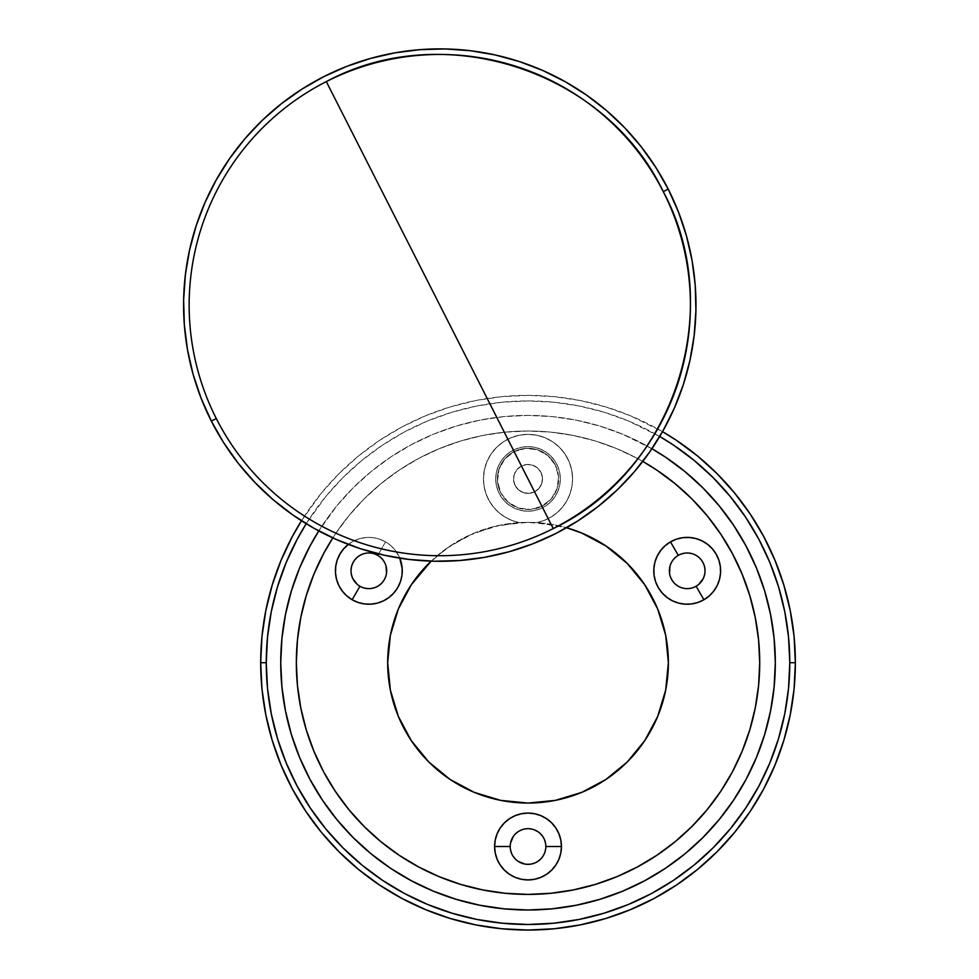 <?xml version="1.0" encoding="UTF-8"?>
<svg xmlns="http://www.w3.org/2000/svg" width="979" height="979" viewBox="0 0 979 979"><rect width="100%" height="100%" fill="white"/><g stroke="black" fill="none" stroke-linecap="round" stroke-linejoin="round"><path stroke-width="0.73" stroke-dasharray="4.89 3.67" d="M495.717 478.915A32.307 32.307 0 0 0 528.024 511.222A32.307 32.307 0 0 0 560.331 478.915A32.307 32.307 0 0 1 528.024 511.222A32.307 32.307 0 0 1 495.717 478.915L496.341 485.217L498.176 491.274L501.162 496.855L505.176 501.75L510.083 505.776L515.664 508.762L521.721 510.597L528.024 511.222L534.326 510.597L540.384 508.762L545.976 505.776L550.871 501.75L554.885 496.855L557.871 491.274L559.707 485.217L560.331 478.915L559.707 472.612L557.871 466.555L554.885 460.962L550.871 456.067L545.976 452.053L540.384 449.067L534.326 447.232L528.024 446.608L521.721 447.232L515.664 449.067L510.083 452.053L505.176 456.067L501.162 460.962L498.176 466.555L496.341 472.612L495.717 478.915L496.341 485.217L498.176 491.274L501.162 496.855L505.176 501.75L510.083 505.776L515.664 508.762L521.721 510.597L528.024 511.222L534.326 510.597L540.384 508.762L545.976 505.776L550.871 501.75L554.885 496.855L557.871 491.274L559.707 485.217L560.331 478.915L559.707 472.612L557.871 466.555L554.885 460.962L550.871 456.067L545.976 452.053L540.384 449.067L534.326 447.232L528.024 446.608L521.721 447.232L515.664 449.067L510.083 452.053L505.176 456.067L501.162 460.962L498.176 466.555L496.341 472.612L495.717 478.915A32.307 32.307 0 0 1 528.024 446.608A32.307 32.307 0 0 1 560.331 478.915A32.307 32.307 0 0 0 528.024 446.608A32.307 32.307 0 0 0 495.717 478.915M427.297 564.969L445.604 549.097L468.378 535.66L493.257 526.726L519.372 522.627L512.029 520.498L505.152 517.145L498.947 512.666L493.6 507.195L489.267 500.893L486.073 493.93L484.128 486.539L483.467 478.915A44.557 44.557 0 0 0 519.372 522.627A44.557 44.557 0 0 1 528.024 434.358A44.557 44.557 0 0 1 572.58 478.915A44.557 44.557 0 0 0 528.024 434.358A44.557 44.557 0 0 0 483.467 478.915L484.324 470.226L486.857 461.855L490.981 454.158L496.512 447.403L503.267 441.859L510.977 437.748L519.335 435.214L528.024 434.358L536.712 435.214L545.07 437.748L552.78 441.859L559.535 447.403L565.067 454.158L569.191 461.855L571.724 470.226L572.58 478.915L571.92 486.539L569.974 493.93L566.78 500.893L562.448 507.195L557.1 512.666L550.908 517.145L544.018 520.498L536.676 522.627L566.535 527.742L555.411 525.05L528.024 522.358L500.648 525.05L474.313 533.041L450.046 546.013L431.152 561.151A140.352 140.352 0 0 1 566.535 527.742M353.419 561.897L358.008 556.672L364.237 553.6L371.176 553.135L377.759 555.374A17.818 17.818 0 0 0 353.419 561.897A17.818 17.818 0 0 0 359.942 586.25L357.102 584.206M385.555 541.876L378.616 553.894L385.555 541.876A33.421 33.421 0 0 0 339.909 554.102A33.421 33.421 0 0 0 352.146 599.748A33.421 33.421 0 0 1 339.909 554.102A33.421 33.421 0 0 1 385.555 541.876L379.595 539.172L373.219 537.679L366.672 537.471L360.199 538.536L354.068 540.836L348.34 544.422A33.421 33.421 0 0 1 399.775 558.152L395.369 550.467L390.89 545.682L385.555 541.876A33.421 33.421 0 0 1 397.792 587.522A33.421 33.421 0 0 1 352.146 599.748A33.421 33.421 0 0 0 397.792 587.522A33.421 33.421 0 0 0 385.555 541.876M698.945 584.206L696.106 586.25A17.818 17.818 0 0 0 702.628 561.897A17.818 17.818 0 0 0 678.288 555.374L684.872 553.135L691.81 553.6L698.051 556.672L702.628 561.897M682.816 537.679A33.421 33.421 0 0 1 695.849 538.536M712.296 548.754A33.421 33.421 0 0 1 717.166 585.589M703.901 599.748A33.421 33.421 0 0 0 716.139 554.102A33.421 33.421 0 0 0 670.493 541.876A33.421 33.421 0 0 0 658.255 587.522A33.421 33.421 0 0 0 703.901 599.748M510.548 849.98L510.206 846.505A17.818 17.818 0 0 0 528.024 864.335A17.818 17.818 0 0 0 545.841 846.505L544.495 853.321M561.444 846.505A33.421 33.421 0 0 1 528.024 879.925A33.421 33.421 0 0 1 494.603 846.505A33.421 33.421 0 0 0 528.024 879.925A33.421 33.421 0 0 0 561.444 846.505A33.421 33.421 0 0 0 528.024 813.084A33.421 33.421 0 0 0 494.603 846.505A33.421 33.421 0 0 1 528.024 813.084A33.421 33.421 0 0 1 561.444 846.505M332.823 537.899L335.381 533.983L332.823 537.899A231.693 231.693 0 0 1 642.762 461.415L637.243 458.368L642.762 461.415M732.365 771.929L742.082 751.37L749.743 729.967L755.262 707.915L758.603 685.422L759.716 662.71A231.693 231.693 0 0 0 528.024 431.017A231.693 231.693 0 0 0 296.331 662.71L297.445 685.422L300.786 707.915L306.305 729.967L313.965 751.37L323.682 771.929M299.562 757.342L291.387 734.495L285.489 710.95L281.928 686.952L280.728 662.71A247.295 247.295 0 0 0 528.024 910.005A247.295 247.295 0 0 0 775.319 662.71A247.295 247.295 0 0 0 528.024 415.414A247.295 247.295 0 0 0 280.728 662.71L281.928 638.467L285.489 614.469L291.387 590.924M662.526 431.666A267.34 267.34 0 0 0 301.483 520.767L321.369 493.11L338.991 473.677L358.424 456.055L379.497 440.428L402.002 426.942L425.718 415.72L450.413 406.885L475.867 400.509L501.823 396.654L528.024 395.369L554.224 396.654L580.18 400.509L605.634 406.885L630.329 415.72L662.526 431.666M306.207 523.716A261.772 261.772 0 0 1 659.724 436.487L628.2 420.86L604.019 412.208L579.091 405.967L553.686 402.198L528.024 400.937L502.362 402.198L476.957 405.967L452.041 412.208L427.847 420.86L404.621 431.849L382.593 445.053L361.961 460.363L342.919 477.605L325.677 496.647L306.207 523.716M387.672 662.71A140.352 140.352 0 0 0 528.024 803.061A140.352 140.352 0 0 0 668.376 662.71L665.683 690.097L657.692 716.42L644.72 740.687L627.27 761.956L606.001 779.406L581.734 792.378L555.411 800.369L528.024 803.061L500.648 800.369L474.313 792.378L450.046 779.406L428.778 761.956L411.327 740.687L398.355 716.42L390.364 690.097L387.672 662.71A140.352 140.352 0 0 1 519.372 522.627L512.029 520.498L505.152 517.145L498.947 512.666L493.6 507.195L489.267 500.893L486.073 493.93L484.128 486.539L483.467 478.915L484.324 470.226L486.857 461.855L490.981 454.158L496.512 447.403L503.267 441.859L510.977 437.748L519.335 435.214L528.024 434.358L536.712 435.214L545.07 437.748L552.78 441.859L559.535 447.403L565.067 454.158L569.191 461.855L571.724 470.226L572.58 478.915L571.92 486.539L569.974 493.93L566.78 500.893L562.448 507.195L557.1 512.666L550.908 517.145L544.018 520.498L536.676 522.627A140.352 140.352 0 0 0 519.372 522.627A140.352 140.352 0 0 1 536.676 522.627A44.557 44.557 0 0 0 572.58 478.915A44.557 44.557 0 0 1 536.676 522.627A140.352 140.352 0 0 1 668.376 662.71L668.376 661.914M335.381 533.983L348.916 515.725L364.188 498.874L381.039 483.602L399.297 470.067L418.804 458.368L439.363 448.651L460.766 440.991L482.818 435.471L505.311 432.131L528.024 431.017L550.736 432.131L573.229 435.471L595.281 440.991L616.684 448.651L637.243 458.368L616.684 448.651L595.281 440.991L573.229 435.471L550.736 432.131L528.024 431.017L505.311 432.131L482.818 435.471L460.766 440.991L439.363 448.651L418.804 458.368L399.297 470.067L381.039 483.602L364.188 498.874L348.916 515.725L335.381 533.983M352.868 578.699L351.069 571.981L351.975 565.079M386.521 573.143L385.726 576.545L382.251 582.566L376.731 586.8L370.013 588.599L363.123 587.694L359.942 586.25A17.818 17.818 0 0 0 384.282 579.727A17.818 17.818 0 0 0 377.759 555.374L382.997 559.964L386.069 566.192M542.843 856.405L540.628 859.109M537.924 861.324L534.84 862.976M531.499 863.992L524.548 863.992M518.124 861.324L515.419 859.109M513.204 856.405L511.564 853.321M545.499 843.029L545.841 846.505A17.818 17.818 0 0 0 528.024 828.687A17.818 17.818 0 0 0 510.206 846.505L510.548 843.029M513.204 836.604L515.419 833.9M518.124 831.685L524.548 829.029L528.024 828.687L534.84 830.045M537.924 831.685L540.628 833.9M542.843 836.604L544.495 839.688M704.072 565.079L704.978 571.981L703.179 578.699M669.979 566.192L673.062 559.964L678.288 555.374A17.818 17.818 0 0 0 671.765 579.727A17.818 17.818 0 0 0 696.106 586.25L692.924 587.694L686.034 588.599L679.316 586.8L673.797 582.566L670.321 576.545L669.526 573.143M573.107 529.786L584.647 534.277M597.863 540.959L608.179 547.494M620.074 556.745L628.751 564.969M638.908 576.655L645.602 586.054M653.666 600.151L658.096 609.978M663.774 627.025L665.781 635.848M390.266 635.848L392.285 627.025M397.951 609.978L402.381 600.151M410.446 586.054L417.152 576.655M651.941 448.712L622.656 434.248L599.809 426.073L576.264 420.175L552.266 416.613L528.024 415.414L503.781 416.613L479.783 420.175L456.238 426.073L433.391 434.248L411.449 444.625L390.633 457.095L371.151 471.548L353.162 487.848L336.862 505.825L318.775 530.924A247.295 247.295 0 0 1 651.941 448.712M756.486 568.077L764.66 590.924L770.559 614.469L774.12 638.467L775.319 662.71L774.12 686.952L770.559 710.95L764.66 734.495M763.779 737.346L756.486 757.342L746.12 779.284L733.638 800.1L719.186 819.594L702.885 837.571L684.908 853.872L665.414 868.324L644.598 880.794M622.656 891.171L599.809 899.346L576.264 905.245L552.266 908.806L528.024 910.005L503.781 908.806L479.783 905.245L456.238 899.346M453.387 898.465L433.391 891.171L411.449 880.794L390.633 868.324L371.151 853.872L353.162 837.571L336.862 819.594L322.409 800.1L309.939 779.284M292.268 588.073L299.562 568.077L309.939 546.135L322.409 525.319L336.862 505.825L353.162 487.848L371.151 471.548L390.633 457.095L411.449 444.625L433.391 434.248L456.238 426.073L479.783 420.175L503.781 416.613L528.024 415.414L552.266 416.613L576.264 420.175L599.809 426.073L622.656 434.248L644.598 444.625L665.414 457.095L684.908 471.548L702.885 487.848L719.186 505.825L733.638 525.319L746.12 546.135M348.916 809.694L364.188 826.545L381.039 841.818L399.297 855.352M418.804 867.051L439.363 876.768L460.766 884.429L482.818 889.948L505.311 893.289L528.024 894.402L550.736 893.289L573.229 889.948L595.281 884.429L616.684 876.768L637.243 867.051M675.008 841.818L691.859 826.545L707.132 809.694L720.666 791.436M323.682 553.49L313.965 574.049L306.305 595.452L300.786 617.504L297.445 639.997L296.331 662.71A231.693 231.693 0 0 0 528.024 894.402A231.693 231.693 0 0 0 759.716 662.71L758.603 639.997L755.262 617.504L749.743 595.452L742.082 574.049L732.365 553.49M707.132 515.725L691.859 498.874L675.008 483.602L656.75 470.067M654.07 575.187A33.421 33.421 0 0 1 654.914 562.166M515.113 485.474A14.477 14.477 0 0 1 521.464 466.004A14.477 14.477 0 0 1 540.934 472.355A14.477 14.477 0 0 0 521.464 466.004A14.477 14.477 0 0 0 515.113 485.474L518.601 489.916L523.532 492.682L529.137 493.355L534.583 491.825L539.025 488.337L541.791 483.406L542.464 477.801L540.934 472.355L537.447 467.913L532.515 465.147L526.91 464.474L521.464 466.004L517.022 469.492L514.256 474.423L513.583 480.028L515.113 485.474A14.477 14.477 0 0 0 534.583 491.825A14.477 14.477 0 0 0 540.934 472.355A14.477 14.477 0 0 1 534.583 491.825A14.477 14.477 0 0 1 515.113 485.474L513.583 480.028L514.256 474.423L517.022 469.492L521.464 466.004L526.91 464.474L532.515 465.147L537.447 467.913L540.934 472.355L542.464 477.801L541.791 483.406L539.025 488.337L534.583 491.825L529.137 493.355L523.532 492.682L518.601 489.916L515.113 485.474M555.338 465.049A30.63 30.63 0 0 1 541.889 506.229A30.63 30.63 0 0 1 500.71 492.78A30.63 30.63 0 0 0 541.889 506.229A30.63 30.63 0 0 0 555.338 465.049L558.568 476.553L557.149 488.423L551.287 498.837L541.889 506.229L530.385 509.459L518.515 508.028L508.101 502.178L500.71 492.78L497.479 481.276L498.911 469.406L504.76 458.98L514.159 451.6L525.662 448.37L537.532 449.789L547.959 455.651L555.338 465.049A30.63 30.63 0 0 0 514.159 451.6A30.63 30.63 0 0 0 500.71 492.78A30.63 30.63 0 0 1 514.159 451.6A30.63 30.63 0 0 1 555.338 465.049L558.568 476.553L557.149 488.423L551.287 498.837L541.889 506.229L530.385 509.459L518.515 508.028L508.101 502.178L500.71 492.78L497.479 481.276L498.911 469.406L504.76 458.98L514.159 451.6L525.662 448.37L537.532 449.789L547.959 455.651L555.338 465.049"/><path stroke-width="1.47" d="M348.512 544.3L343.727 548.778L339.909 554.102L337.204 560.074L335.724 566.449L335.503 572.996L336.568 579.458L338.881 585.589L342.344 591.157L346.823 595.942L352.146 599.748L359.942 586.25A17.818 17.818 0 0 1 353.419 561.897A17.818 17.818 0 0 1 377.759 555.374A17.818 17.818 0 0 0 353.419 561.897A17.818 17.818 0 0 0 359.942 586.25L352.146 599.748A33.421 33.421 0 0 1 348.34 544.422M378.616 553.894L377.759 555.374L378.616 553.894M717.166 585.589A33.421 33.421 0 0 1 713.715 591.145L717.166 585.589L719.479 579.458L720.544 572.996L720.324 566.449L718.843 560.074L716.139 554.102L712.32 548.778L707.536 544.3L701.98 540.836L695.849 538.536L689.387 537.471L682.84 537.679L676.452 539.172L670.493 541.876L678.288 555.374A17.818 17.818 0 0 1 702.628 561.897A17.818 17.818 0 0 1 696.106 586.25A17.818 17.818 0 0 0 702.628 561.897A17.818 17.818 0 0 0 678.288 555.374L670.493 541.876A33.421 33.421 0 0 1 682.816 537.679M713.703 591.169A33.421 33.421 0 0 1 703.901 599.748L696.106 586.25L703.901 599.748L709.237 595.942L713.703 591.157M695.849 538.536A33.421 33.421 0 0 1 712.296 548.754M654.914 562.166A33.421 33.421 0 0 1 716.139 554.102A33.421 33.421 0 0 1 703.901 599.748A33.421 33.421 0 0 1 658.255 587.522A33.421 33.421 0 0 1 670.493 541.876L665.169 545.682L660.69 550.467L657.227 556.035L654.914 562.166L653.85 568.628L654.07 575.175L655.551 581.55L658.255 587.522L662.073 592.846L666.858 597.325L672.414 600.788L678.545 603.088L685.006 604.153L691.553 603.945L697.941 602.452L703.901 599.748A33.421 33.421 0 0 1 666.87 597.337M545.841 846.48L545.841 846.541A17.818 17.818 0 0 1 528.024 864.335A17.818 17.818 0 0 1 510.206 846.505A17.818 17.818 0 0 0 528.024 864.335A17.818 17.818 0 0 0 545.841 846.505L561.444 846.505A33.421 33.421 0 0 1 528.024 879.925A33.421 33.421 0 0 1 494.603 846.505L510.206 846.48M642.762 461.415L656.75 470.067L642.762 461.415A231.693 231.693 0 0 1 759.716 662.71L758.603 685.422L755.262 707.915L749.743 729.967L742.082 751.37L732.365 771.929L720.666 791.436L707.132 809.694L691.859 826.545L675.008 841.818L656.75 855.352L637.243 867.051L616.684 876.768L595.281 884.429L573.229 889.948L550.736 893.289L528.024 894.402L505.311 893.289L482.818 889.948L460.766 884.429L439.363 876.768L418.804 867.051L399.297 855.352L381.039 841.818L364.188 826.545L348.916 809.694L335.381 791.436L323.682 771.929L313.965 751.37L306.305 729.967L300.786 707.915L297.445 685.422L296.331 662.71A231.693 231.693 0 0 1 332.823 537.899L323.682 553.49L332.823 537.899M775.319 662.71A247.295 247.295 0 0 1 528.024 910.005A247.295 247.295 0 0 1 280.728 662.71L281.928 686.952L285.489 710.95L291.387 734.495L299.562 757.342L309.939 779.284L322.409 800.1L336.862 819.594L353.162 837.571L371.151 853.872L390.633 868.324L411.449 880.794L433.391 891.171L456.238 899.346L479.783 905.245L503.781 908.806L528.024 910.005L552.266 908.806L576.264 905.245L599.809 899.346L622.656 891.171L644.598 880.794L665.414 868.324L684.908 853.872L702.885 837.571L719.186 819.594L733.638 800.1L746.12 779.284L756.486 757.342L764.66 734.495L770.559 710.95L774.12 686.952L775.319 662.71L774.12 638.467L770.559 614.469L764.66 590.924L756.486 568.077L746.12 546.135L733.638 525.319L719.186 505.825L702.885 487.848L684.908 471.548L665.414 457.095L651.941 448.712A247.295 247.295 0 0 1 775.319 662.71M260.683 662.71L266.251 662.71A261.772 261.772 0 0 1 306.207 523.716L297.163 539.307L286.174 562.533L277.522 586.727L271.281 611.642L267.512 637.048L266.251 662.71L260.683 662.71L261.968 688.91L265.823 714.866L272.199 740.32L281.034 765.015L292.256 788.731L305.742 811.236L321.369 832.309L338.991 851.742L358.424 869.364L379.497 884.992L402.002 898.477L425.718 909.699L450.413 918.535L475.867 924.91L501.823 928.765L528.024 930.05L554.224 928.765L580.18 924.91L605.634 918.535L630.329 909.699L654.045 898.477L676.55 884.992L697.623 869.364L717.069 851.742L734.678 832.309L750.306 811.236L763.804 788.731L775.013 765.015L783.849 740.32L790.224 714.866L794.079 688.91L795.364 662.71A267.34 267.34 0 0 0 662.526 431.666L676.55 440.428L697.623 456.055L717.069 473.677L734.678 493.11L750.306 514.183L763.804 536.688L775.013 560.404L783.849 585.099L790.224 610.553L794.079 636.509L795.364 662.71L789.796 662.71L795.364 662.71A267.34 267.34 0 0 1 528.024 930.05A267.34 267.34 0 0 1 301.483 520.767L292.256 536.688L281.034 560.404L272.199 585.099L265.823 610.553L261.968 636.509L260.683 662.71M659.724 436.487A261.772 261.772 0 0 1 528.024 924.482A261.772 261.772 0 0 1 266.251 662.71L267.512 688.372L271.281 713.777L277.522 738.692L286.174 762.886L297.163 786.113L310.367 808.14L325.677 828.772L342.919 847.814L361.961 865.057L382.593 880.366L404.621 893.57L427.847 904.559L452.041 913.211L476.957 919.452L502.362 923.221L528.024 924.482L553.686 923.221L579.091 919.452L604.019 913.211L628.2 904.559L651.427 893.57L673.454 880.366L694.087 865.057L713.128 847.814L730.371 828.772L745.68 808.14L758.884 786.113L769.873 762.886L778.525 738.692L784.766 713.777L788.536 688.372L789.796 662.71L788.536 637.048L784.766 611.642L778.525 586.727L769.873 562.533L758.884 539.307L745.68 517.279L730.371 496.647L713.128 477.605L694.087 460.363L673.454 445.053L659.724 436.487M665.781 635.848L668.376 662.71A140.352 140.352 0 0 1 528.024 803.061A140.352 140.352 0 0 1 387.672 662.71L390.364 690.097L398.355 716.42L411.327 740.687L428.778 761.956L450.046 779.406L474.313 792.378L500.648 800.369L528.024 803.061L555.411 800.369L581.734 792.378L606.001 779.406L627.27 761.956L644.72 740.687L657.692 716.42L665.683 690.097L668.376 662.71L665.683 635.322L657.692 608.999L644.72 584.732L627.27 563.463L606.001 546.013L581.734 533.041L566.535 527.742L573.107 529.786M656.75 470.067L675.008 483.602L691.859 498.874L707.132 515.725L720.666 533.983L732.365 553.49L742.082 574.049L749.743 595.452L755.262 617.504L758.603 639.997L759.716 662.71A231.693 231.693 0 0 1 528.024 894.402A231.693 231.693 0 0 1 296.331 662.71L297.445 639.997L300.786 617.504L306.305 595.452L313.965 574.049L323.682 553.49M352.146 599.748L358.106 602.452L364.494 603.945L371.041 604.153L377.502 603.088L383.633 600.788L389.189 597.325L393.974 592.846L397.792 587.522L400.497 581.55L401.977 575.175L402.198 568.628L399.775 558.152A33.421 33.421 0 0 1 352.146 599.748M494.603 846.505L495.252 853.027L497.148 859.293L500.245 865.069L504.393 870.135L509.459 874.296L515.235 877.38L521.501 879.277L528.024 879.925L534.546 879.277L540.812 877.38L546.588 874.296L551.654 870.135L555.815 865.069L558.899 859.293L560.796 853.027L561.444 846.505L560.796 839.982L558.899 833.716L555.815 827.94L551.654 822.874L546.588 818.725L540.812 815.629L534.546 813.733L528.024 813.084L521.501 813.733L515.235 815.629L509.459 818.725L504.393 822.874L500.245 827.94L497.148 833.716L495.252 839.982L494.603 846.505A33.421 33.421 0 0 1 528.024 813.084A33.421 33.421 0 0 1 561.444 846.505L545.841 846.505A17.818 17.818 0 0 0 528.024 828.687A17.818 17.818 0 0 0 510.206 846.505L494.603 846.505M387.672 662.71A140.352 140.352 0 0 1 431.152 561.151L411.327 584.732L398.355 608.999L390.364 635.322L387.672 662.71L390.266 635.848M357.102 584.206L352.868 578.699M351.975 565.079L353.419 561.897M386.069 566.192L386.521 573.143M544.495 853.321L542.843 856.405M540.628 859.109L537.924 861.324M534.84 862.976L531.499 863.992M524.548 863.992L518.124 861.324M515.419 859.109L513.204 856.405M511.564 853.321L510.548 849.98M510.548 843.029L513.204 836.604M515.419 833.9L518.124 831.685M534.84 830.045L537.924 831.685M540.628 833.9L542.843 836.604M544.495 839.688L545.499 843.029M702.628 561.897L704.072 565.079M703.179 578.699L698.945 584.206M669.526 573.143L669.979 566.192M584.647 534.277L597.863 540.959M608.179 547.494L620.074 556.745M628.751 564.969L638.908 576.655M645.602 586.054L646.47 587.412M646.495 587.449L653.666 600.151M658.096 609.978L663.774 627.025M392.285 627.025L397.951 609.978M402.381 600.151L409.528 587.486M409.577 587.412L410.446 586.054M417.152 576.655L427.297 564.969M566.535 527.742A140.352 140.352 0 0 1 668.376 662.71M318.775 530.924L309.939 546.135L299.562 568.077L291.387 590.924L285.489 614.469L281.928 638.467L280.728 662.71A247.295 247.295 0 0 1 318.775 530.924M764.66 734.495L763.779 737.346M644.598 880.794L622.656 891.171M456.238 899.346L453.387 898.465M309.939 779.284L299.562 757.342M291.387 590.924L292.268 588.073M746.12 546.135L756.486 568.077M323.682 771.929L335.381 791.436L348.916 809.694M399.297 855.352L418.804 867.051M637.243 867.051L656.75 855.352L675.008 841.818M720.666 791.436L732.365 771.929M732.365 553.49L720.666 533.983L707.132 515.725M510.206 846.505A17.818 17.818 0 0 1 528.024 828.687A17.818 17.818 0 0 1 545.841 846.505M678.288 555.374A17.818 17.818 0 0 0 671.765 579.727A17.818 17.818 0 0 0 696.106 586.25A17.818 17.818 0 0 1 671.765 579.727A17.818 17.818 0 0 1 678.288 555.374M666.834 597.312A33.421 33.421 0 0 1 662.098 592.87M662.049 592.821A33.421 33.421 0 0 1 654.07 575.187M359.942 586.25A17.818 17.818 0 0 0 384.282 579.727A17.818 17.818 0 0 0 377.759 555.374A17.818 17.818 0 0 1 384.282 579.727A17.818 17.818 0 0 1 359.942 586.25M553.233 528.574C674.213 471.034 726.969 309.486 663.26 191.639C605.707 70.659 444.172 17.903 326.325 81.612L553.233 528.574A250.636 250.636 0 0 1 216.298 418.547L211.329 421.068A256.204 256.204 0 0 0 555.754 533.543A256.204 256.204 0 0 0 668.229 189.118L663.26 191.639A250.636 250.636 0 0 1 553.233 528.574L326.325 81.612A250.636 250.636 0 0 1 663.26 191.639L668.229 189.118L655.759 167.287L641.208 146.777L624.724 127.796L606.454 110.517L586.58 95.122L565.287 81.746L542.794 70.512L519.311 61.542L495.056 54.922L470.263 50.712L445.188 48.95L420.052 49.66L395.112 52.817L370.6 58.41L346.75 66.376L323.804 76.643L301.973 89.113L281.462 103.664L262.482 120.148L245.203 138.418L229.808 158.292L216.432 179.585L205.198 202.078L196.228 225.574L189.608 249.816L185.398 274.609L183.636 299.684L184.333 324.82L187.503 349.76L193.096 374.272L201.062 398.123L211.329 421.068L223.799 442.912L238.35 463.41L254.834 482.39L273.104 499.669L292.978 515.064L314.271 528.452L336.764 539.674L360.248 548.644L384.502 555.264L409.295 559.474L434.37 561.236L459.506 560.539L484.446 557.369L508.958 551.777L532.809 543.81L555.754 533.543L577.598 521.073L598.096 506.522L617.076 490.038L634.355 471.768L649.75 451.894L663.126 430.601L674.36 408.108L683.33 384.625L689.95 360.37L694.16 335.577L695.922 310.502L695.225 285.366L692.055 260.426L686.463 235.915L678.496 212.064L668.229 189.118A256.204 256.204 0 0 0 323.804 76.643A256.204 256.204 0 0 0 211.329 421.068L216.298 418.547A250.636 250.636 0 0 1 326.325 81.612A250.636 250.636 0 0 0 216.298 418.547A250.636 250.636 0 0 0 553.233 528.574"/></g></svg>
